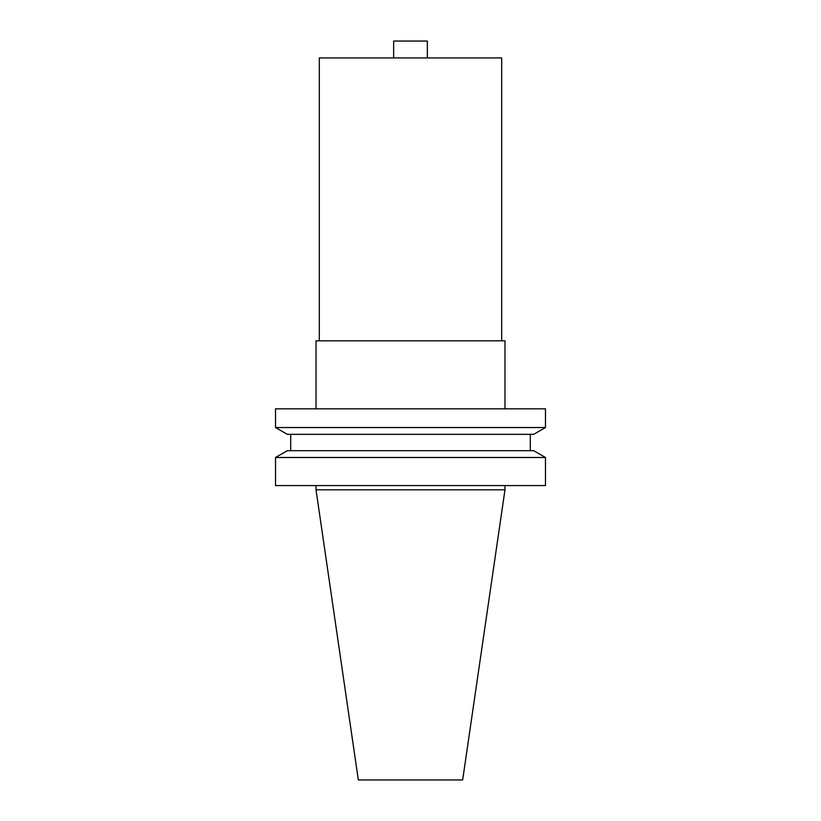<?xml version="1.0" encoding="UTF-8"?>
<svg xmlns="http://www.w3.org/2000/svg" width="821" height="821" viewBox="0 0 821 821"><rect width="100%" height="100%" fill="white"/><g stroke="black" fill="none" stroke-linecap="round" stroke-linejoin="round"><path stroke-width="1.23" d="M501.682 340.828L501.682 57.922L319.318 57.922L319.318 340.828M316.023 485.57L316.023 489.819L504.977 489.819L504.977 485.57M545.472 457.492L275.528 457.492L275.528 485.57L545.472 485.57L545.472 457.492L533.691 450.688L287.309 450.688L275.528 457.492M290.706 434.33L290.706 450.688M530.294 434.33L530.294 450.688M533.691 434.33L287.309 434.33L275.528 427.525L545.472 427.525L533.691 434.33M545.472 427.525L545.472 408.837L275.528 408.837L275.528 427.525M504.977 408.837L504.977 340.828L316.023 340.828L316.023 408.837M504.977 489.819L462.664 779.95L358.336 779.95L316.023 489.819M427.351 57.922L427.351 41.05L393.649 41.05L393.649 57.922"/></g></svg>
